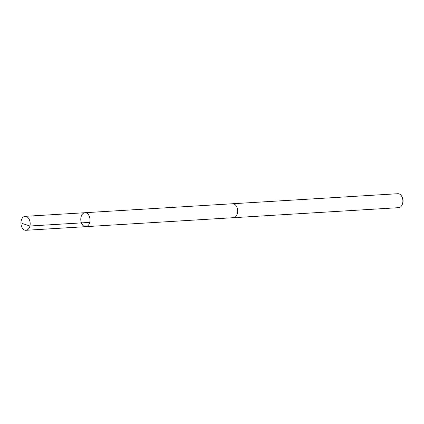<?xml version="1.0" encoding="UTF-8"?>
<svg xmlns="http://www.w3.org/2000/svg" width="424" height="424" viewBox="0 0 424 424"><rect width="100%" height="100%" fill="white"/><g stroke="black" fill="none" stroke-linecap="round" stroke-linejoin="round"><path stroke-width="0.64" d="M84.97 212.71L232.622 203.748A6.985 4.6 86.5 0 1 237.403 208.799A6.985 4.6 86.5 0 1 235.527 216.781A6.985 4.6 86.5 0 1 233.465 217.687L85.812 226.655A6.985 4.6 -93.5 0 0 87.874 225.748A6.985 4.6 -93.5 0 0 89.755 217.761A6.985 4.6 -93.5 0 0 84.97 212.71A6.985 4.6 -93.5 0 0 80.799 219.961A6.985 4.6 -93.5 0 0 85.812 226.655A6.985 4.6 -93.5 0 0 87.874 225.748A6.985 4.6 -93.5 0 0 89.755 217.761A6.985 4.6 -93.5 0 0 84.97 212.71L25.143 216.341A6.985 4.6 86.5 0 1 29.929 221.397A6.985 4.6 86.5 0 1 28.048 229.384A6.985 4.6 86.5 0 1 25.986 230.29A6.985 4.6 86.5 0 1 21.2 225.234A6.985 4.6 86.5 0 1 23.076 217.247A6.985 4.6 86.5 0 1 25.143 216.341M232.469 203.753A6.985 4.6 86.5 0 1 232.617 203.743A6.985 4.6 86.5 0 1 237.636 210.437A6.985 4.6 86.5 0 1 233.465 217.692A6.985 4.6 86.5 0 1 233.317 217.698M232.617 203.743L397.855 193.71A6.985 4.6 86.5 0 1 402.095 197.07A6.985 4.6 86.5 0 1 402.503 203.812A6.985 4.6 86.5 0 1 398.703 207.659L233.465 217.692M402.095 197.07L402.509 198.024A4.971 3.275 86.5 0 1 402.8 202.815L402.503 203.812M89.734 222.377L29.908 226.008L22.408 223.506M85.812 226.655L25.986 230.29"/></g></svg>
